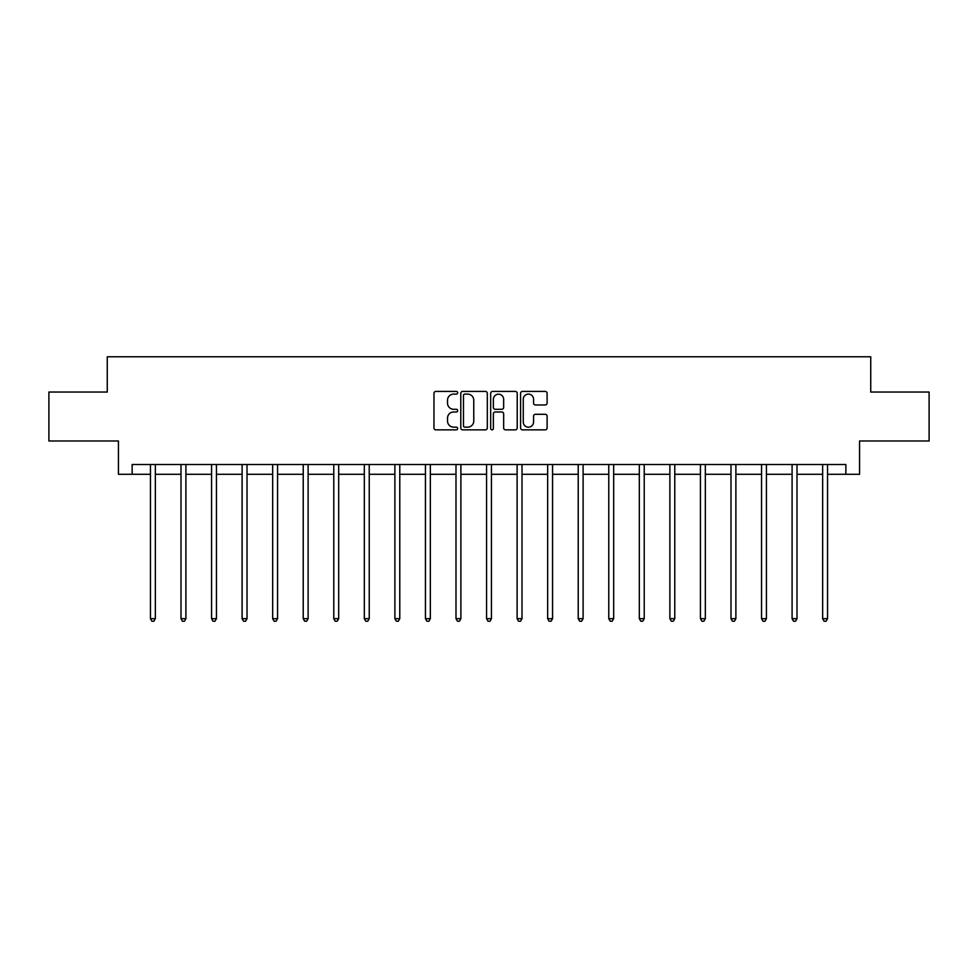 <?xml version="1.0" encoding="UTF-8"?>
<svg xmlns="http://www.w3.org/2000/svg" width="978" height="978" viewBox="0 0 978 978"><rect width="100%" height="100%" fill="white"/><g stroke="black" fill="none" stroke-linecap="round" stroke-linejoin="round"><path stroke-width="1.47" d="M457.667 392.753A1.345 1.345 0 0 0 456.323 391.408L435.895 391.408A1.919 1.919 0 0 0 433.963 393.339L433.963 427.936A1.919 1.919 0 0 0 435.895 429.855L456.323 429.855A1.345 1.345 0 0 0 457.667 428.511A1.345 1.345 0 0 0 456.323 427.166L453.67 427.166A6.149 6.149 0 0 1 447.521 421.017L447.521 418.132A6.149 6.149 0 0 1 453.67 411.982L456.323 411.982A1.345 1.345 0 0 0 457.667 410.638A1.345 1.345 0 0 0 456.323 409.293L453.67 409.293A6.149 6.149 0 0 1 447.521 403.144L447.521 400.259A6.149 6.149 0 0 1 453.67 394.097L456.323 394.097A1.345 1.345 0 0 0 457.667 392.753M545.186 404.965A1.919 1.919 0 0 0 547.105 403.046L547.105 393.339A1.919 1.919 0 0 0 545.186 391.408L522.496 391.408A1.919 1.919 0 0 0 520.577 393.339L520.577 427.936A1.919 1.919 0 0 0 522.496 429.855L545.186 429.855A1.919 1.919 0 0 0 547.105 427.936L547.105 416.212A1.919 1.919 0 0 0 545.186 414.293L535.479 414.293A1.919 1.919 0 0 0 533.56 416.212L533.56 422.031A5.147 5.147 0 0 1 528.413 427.166A5.147 5.147 0 0 1 523.267 422.031L523.267 399.244A5.147 5.147 0 0 1 528.413 394.097A5.147 5.147 0 0 1 533.56 399.244L533.56 403.046A1.919 1.919 0 0 0 535.479 404.965L545.186 404.965M132.14 474.293L132.14 464.501L845.86 464.501L845.86 474.293L859.564 474.293L859.564 440.992L929.1 440.992L929.1 392.031L870.738 392.031L870.738 356.774L107.262 356.774L107.262 392.031L48.9 392.031L48.9 440.992L118.436 440.992L118.436 474.293L150.453 474.293M487.313 393.339A1.919 1.919 0 0 0 485.394 391.408L462.704 391.408A1.919 1.919 0 0 0 460.785 393.339L460.785 427.936A1.919 1.919 0 0 0 462.704 429.855L485.394 429.855A1.919 1.919 0 0 0 487.313 427.936L487.313 393.339M492.606 391.408L515.296 391.408A1.919 1.919 0 0 1 517.215 393.339L517.215 427.936A1.919 1.919 0 0 1 515.296 429.855L505.577 429.855A1.919 1.919 0 0 1 503.658 427.936L503.658 413.902A1.919 1.919 0 0 0 501.738 411.982L495.296 411.982A1.919 1.919 0 0 0 493.377 413.902L493.377 428.511A1.345 1.345 0 0 1 492.032 429.855A1.345 1.345 0 0 1 490.687 428.511L490.687 393.339A1.919 1.919 0 0 1 492.606 391.408M155.355 474.293L181.003 474.293M185.906 474.293L211.566 474.293M216.456 474.293L242.116 474.293M247.018 474.293L272.666 474.293M277.569 474.293L303.229 474.293M308.119 474.293L333.779 474.293M338.681 474.293L364.329 474.293M369.232 474.293L394.892 474.293M399.782 474.293L425.442 474.293M430.344 474.293L455.992 474.293M460.895 474.293L486.555 474.293M491.445 474.293L517.105 474.293M522.007 474.293L547.656 474.293M552.558 474.293L578.218 474.293M583.108 474.293L608.768 474.293M613.671 474.293L639.319 474.293M644.221 474.293L669.881 474.293M674.771 474.293L700.431 474.293M705.334 474.293L730.982 474.293M735.884 474.293L761.544 474.293M766.434 474.293L792.094 474.293M796.997 474.293L822.645 474.293M827.547 474.293L845.86 474.293M464.819 394.097A1.345 1.345 0 0 0 463.474 395.442L463.474 425.821A1.345 1.345 0 0 0 464.819 427.166L467.606 427.166A6.149 6.149 0 0 0 473.768 421.017L473.768 400.259A6.149 6.149 0 0 0 467.606 394.097L464.819 394.097M503.658 399.342A5.147 5.147 0 0 0 498.511 394.195A5.147 5.147 0 0 0 493.377 399.342L493.377 407.374A1.919 1.919 0 0 0 495.296 409.293L501.738 409.293A1.919 1.919 0 0 0 503.658 407.374L503.658 399.342M155.612 464.501L155.49 464.782A1.956 1.956 0 0 0 155.355 465.516L155.355 618.683L150.453 618.683L150.453 465.516A1.956 1.956 0 0 0 150.306 464.782L150.196 464.501M155.355 618.683L153.876 621.226L151.92 621.226L150.453 618.683M186.162 464.501L186.052 464.782A1.956 1.956 0 0 0 185.906 465.516L185.906 618.683L181.003 618.683L181.003 465.516A1.956 1.956 0 0 0 180.869 464.782L180.747 464.501M185.906 618.683L184.439 621.226L182.483 621.226L181.003 618.683M216.713 464.501L216.603 464.782A1.956 1.956 0 0 0 216.456 465.516L216.456 618.683L211.566 618.683L211.566 465.516A1.956 1.956 0 0 0 211.419 464.782L211.309 464.501M216.456 618.683L214.989 621.226L213.033 621.226L211.566 618.683M247.275 464.501L247.153 464.782A1.956 1.956 0 0 0 247.018 465.516L247.018 618.683L242.116 618.683L242.116 465.516A1.956 1.956 0 0 0 241.969 464.782L241.859 464.501M247.018 618.683L245.539 621.226L243.583 621.226L242.116 618.683M277.825 464.501L277.715 464.782A1.956 1.956 0 0 0 277.569 465.516L277.569 618.683L272.666 618.683L272.666 465.516A1.956 1.956 0 0 0 272.532 464.782L272.41 464.501M277.569 618.683L276.102 621.226L274.146 621.226L272.666 618.683M308.376 464.501L308.266 464.782A1.956 1.956 0 0 0 308.119 465.516L308.119 618.683L303.229 618.683L303.229 465.516A1.956 1.956 0 0 0 303.082 464.782L302.972 464.501M308.119 618.683L306.652 621.226L304.696 621.226L303.229 618.683M338.938 464.501L338.816 464.782A1.956 1.956 0 0 0 338.681 465.516L338.681 618.683L333.779 618.683L333.779 465.516A1.956 1.956 0 0 0 333.632 464.782L333.522 464.501M338.681 618.683L337.202 621.226L335.246 621.226L333.779 618.683M369.488 464.501L369.378 464.782A1.956 1.956 0 0 0 369.232 465.516L369.232 618.683L364.329 618.683L364.329 465.516A1.956 1.956 0 0 0 364.195 464.782L364.073 464.501M369.232 618.683L367.765 621.226L365.809 621.226L364.329 618.683M400.039 464.501L399.929 464.782A1.956 1.956 0 0 0 399.782 465.516L399.782 618.683L394.892 618.683L394.892 465.516A1.956 1.956 0 0 0 394.745 464.782L394.635 464.501M399.782 618.683L398.315 621.226L396.359 621.226L394.892 618.683M430.601 464.501L430.479 464.782A1.956 1.956 0 0 0 430.344 465.516L430.344 618.683L425.442 618.683L425.442 465.516A1.956 1.956 0 0 0 425.296 464.782L425.185 464.501M430.344 618.683L428.865 621.226L426.909 621.226L425.442 618.683M461.151 464.501L461.041 464.782A1.956 1.956 0 0 0 460.895 465.516L460.895 618.683L455.992 618.683L455.992 465.516A1.956 1.956 0 0 0 455.858 464.782L455.736 464.501M460.895 618.683L459.428 621.226L457.472 621.226L455.992 618.683M491.702 464.501L491.592 464.782A1.956 1.956 0 0 0 491.445 465.516L491.445 618.683L486.555 618.683L486.555 465.516A1.956 1.956 0 0 0 486.408 464.782L486.298 464.501M491.445 618.683L489.978 621.226L488.022 621.226L486.555 618.683M522.264 464.501L522.142 464.782A1.956 1.956 0 0 0 522.007 465.516L522.007 618.683L517.105 618.683L517.105 465.516A1.956 1.956 0 0 0 516.959 464.782L516.849 464.501M522.007 618.683L520.528 621.226L518.572 621.226L517.105 618.683M552.814 464.501L552.704 464.782A1.956 1.956 0 0 0 552.558 465.516L552.558 618.683L547.656 618.683L547.656 465.516A1.956 1.956 0 0 0 547.521 464.782L547.399 464.501M552.558 618.683L551.091 621.226L549.135 621.226L547.656 618.683M583.365 464.501L583.255 464.782A1.956 1.956 0 0 0 583.108 465.516L583.108 618.683L578.218 618.683L578.218 465.516A1.956 1.956 0 0 0 578.071 464.782L577.961 464.501M583.108 618.683L581.641 621.226L579.685 621.226L578.218 618.683M613.927 464.501L613.805 464.782A1.956 1.956 0 0 0 613.671 465.516L613.671 618.683L608.768 618.683L608.768 465.516A1.956 1.956 0 0 0 608.622 464.782L608.512 464.501M613.671 618.683L612.191 621.226L610.235 621.226L608.768 618.683M644.478 464.501L644.368 464.782A1.956 1.956 0 0 0 644.221 465.516L644.221 618.683L639.319 618.683L639.319 465.516A1.956 1.956 0 0 0 639.184 464.782L639.062 464.501M644.221 618.683L642.754 621.226L640.798 621.226L639.319 618.683M675.028 464.501L674.918 464.782A1.956 1.956 0 0 0 674.771 465.516L674.771 618.683L669.881 618.683L669.881 465.516A1.956 1.956 0 0 0 669.734 464.782L669.624 464.501M674.771 618.683L673.304 621.226L671.348 621.226L669.881 618.683M705.59 464.501L705.468 464.782A1.956 1.956 0 0 0 705.334 465.516L705.334 618.683L700.431 618.683L700.431 465.516A1.956 1.956 0 0 0 700.285 464.782L700.175 464.501M705.334 618.683L703.854 621.226L701.898 621.226L700.431 618.683M736.141 464.501L736.031 464.782A1.956 1.956 0 0 0 735.884 465.516L735.884 618.683L730.982 618.683L730.982 465.516A1.956 1.956 0 0 0 730.847 464.782L730.725 464.501M735.884 618.683L734.417 621.226L732.461 621.226L730.982 618.683M766.691 464.501L766.581 464.782A1.956 1.956 0 0 0 766.434 465.516L766.434 618.683L761.544 618.683L761.544 465.516A1.956 1.956 0 0 0 761.397 464.782L761.287 464.501M766.434 618.683L764.967 621.226L763.011 621.226L761.544 618.683M797.253 464.501L797.131 464.782A1.956 1.956 0 0 0 796.997 465.516L796.997 618.683L792.094 618.683L792.094 465.516A1.956 1.956 0 0 0 791.948 464.782L791.838 464.501M796.997 618.683L795.517 621.226L793.561 621.226L792.094 618.683M827.804 464.501L827.694 464.782A1.956 1.956 0 0 0 827.547 465.516L827.547 618.683L822.645 618.683L822.645 465.516A1.956 1.956 0 0 0 822.51 464.782L822.388 464.501M827.547 618.683L826.08 621.226L824.124 621.226L822.645 618.683"/></g></svg>
